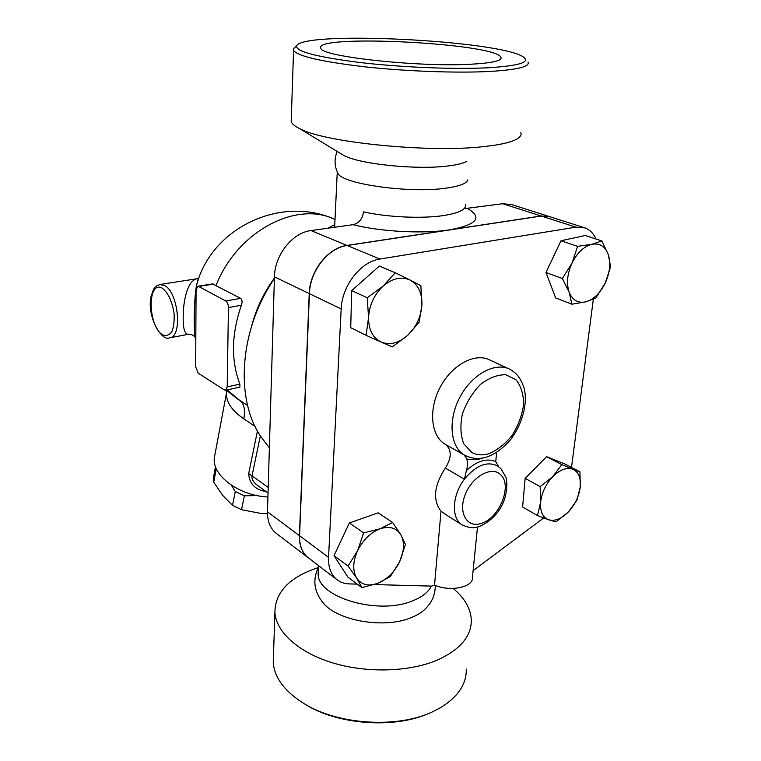 <?xml version="1.0" encoding="UTF-8"?>
<svg xmlns="http://www.w3.org/2000/svg" width="761" height="761" viewBox="0 0 761 761"><rect width="100%" height="100%" fill="white"/><g stroke="black" fill="none" stroke-linecap="round" stroke-linejoin="round"><path stroke-width="1.14" d="M471.088 64.219C418.198 67.358 320.257 56.466 320.857 48.228C312.59 33.884 494.802 43.063 500.919 57.218C502.45 60.671 492.51 63.011 471.088 64.219M295.106 47.201L293.632 48.59L293.556 50.426C297.608 56.19 321.313 61.66 364.7 66.806C406.298 71.372 457.637 73.218 490.369 71.42C517.594 69.708 530.151 66.607 528.029 62.098M488.505 67.748C454.612 69.546 400.429 67.339 358.888 62.383C315.786 56.809 295.049 51.253 296.676 45.727C303.725 30.507 500.576 40.457 523.454 57.046C530.702 62.25 519.05 65.817 488.505 67.748M291.282 119.011L291.197 121.579C291.92 123.843 294.707 126.164 299.549 128.561C323.996 142.345 428.376 153.028 483.52 146.626C500.11 144.875 511.287 142.307 517.052 138.93C520.381 136.932 521.646 134.821 520.857 132.576M340.509 153.446L343.924 155.52C359.373 164.053 415.82 169.979 447.068 166.079C456.533 164.994 463.126 163.396 466.845 161.303M337.19 171.843L338.141 173.812C343.829 184.21 409.313 193.37 445.29 188.262C459.064 186.416 466.588 183.61 467.853 179.843M304.105 703.64L305.266 704.344C337.465 724.71 393.97 728.962 428.576 713.504M466.265 669.081C466.626 684.044 458.036 696.924 440.495 707.711L432.067 712.03C396.69 728.696 337.199 724.634 303.601 703.335C284.662 691.33 274.54 677.785 273.237 662.707L273.484 655.449M318.269 567.573C289.408 577.142 274.959 592.21 274.902 612.757C276.376 632.087 298.417 652.396 332.433 662.802C366.402 673.2 408.743 672.077 436.776 660.32C460.196 649.789 471.706 636.186 471.306 619.511C470.526 608.229 464.486 597.88 453.185 588.443M318.326 569.96L318.127 573.975C317.404 597.1 377.637 615.335 412.024 601.076C421.841 597.29 428.291 592.305 431.373 586.103M435.273 585.371C435.282 593.761 432.562 600.962 427.111 606.974C423.449 611.378 417.97 614.993 410.674 617.846C384.181 628.814 338.226 620.966 323.587 603.387L321.484 600.81M198.716 278.421L197.698 278.555C190.669 279.801 186.055 288.761 183.858 305.427C182.164 324.842 183.686 334.479 188.405 334.317C191.059 334.146 193.199 335.03 194.826 336.971L194.797 335.81C193.684 326.402 194.131 294.545 196.947 283.644L198.792 278.193M215.477 466.541L213.546 477.404L213.727 482.198L222.697 495.401L232.514 505.361L241.513 509.68L260.005 513.275L267.482 513.732M256.923 495.535L244.367 495.83L235.292 491.501L231.268 485.118M244.367 495.83L241.513 509.68M235.292 491.501L232.514 505.361M216.276 468.567L213.727 482.198M605.214 283.149L595.834 297.979L585.932 301.803C593.761 299.406 600.191 293.185 605.214 283.149C609.846 272.876 610.883 263.392 608.315 254.697L610.617 266.883L605.214 283.149M571.901 304.191L569.152 292.214C572.538 300.31 578.132 303.506 585.932 301.803L571.901 304.191L555.654 297.941L545.97 272.514L562.369 278.516L571.987 263.144C567.23 273.846 566.289 283.53 569.152 292.214L562.369 278.516M591.868 244.281L601.903 240.933L608.315 254.697C605.233 246.402 599.754 242.94 591.868 244.281C583.858 246.44 577.228 252.728 571.987 263.144L577.609 246.345L591.868 244.281M548.624 519.773L537.466 515.558L540.624 502.184C540.015 511.535 542.688 517.404 548.624 519.773C554.836 521.485 561.399 518.888 568.324 512.001L556.034 521.875L548.624 519.773M540.177 486.631L552.857 476.557C545.875 484.034 541.794 492.586 540.624 502.184L540.177 486.631L525.147 478.346L546.607 456.667L561.799 464.6L572.795 469.214C566.688 467.159 560.039 469.604 552.857 476.557L561.799 464.6M580.263 487.059L576.933 500.186L568.324 512.001C575.04 504.705 579.016 496.391 580.263 487.059C581.033 477.87 578.55 471.925 572.795 469.214L579.968 471.849L580.263 487.059M357.575 550.736L363.653 532.9L379.996 528.828C370.474 532.624 362.997 539.93 357.575 550.736C352.771 561.704 352.495 570.864 356.757 578.236L348.072 566.079L357.575 550.736M392.609 522.465L400.838 534.755C396.376 527.792 389.432 525.813 379.996 528.828L392.609 522.465L378.141 512.838L349.356 522.959L363.653 532.9M405.451 544.495L399.62 561.732C404.319 551.211 404.719 542.222 400.838 534.755L405.451 544.495M377.951 583.297L361.913 587.654L356.757 578.236C361.589 584.952 368.657 586.645 377.951 583.297C387.216 579.311 394.436 572.129 399.62 561.732L390.336 576.524L377.951 583.297M545.97 272.514L560.971 240.771L585.209 235.52L601.903 240.933M560.971 240.771L577.609 246.345M546.607 456.667L564.824 463.963L579.968 471.849M525.147 478.346L522.617 506.997L537.466 515.558M348.072 566.079L334.012 555.682L347.92 577.142L361.913 587.654M334.012 555.682L349.356 522.959M477.499 527.021L472.438 577.247C473.998 587.112 450.074 592.21 434.521 585.066L441.009 511.24L449.627 517.061M410.131 280.086L420.881 285.679L421.917 304.914C422.203 293.014 418.274 284.738 410.131 280.086C401.532 276.224 392.562 278.203 383.211 286.022L395.235 272.742L410.131 280.086M419.13 322.236L407.668 335.392C416.257 327.068 421.004 316.899 421.917 304.914L419.13 322.236M392.315 346.864L381.223 342.079C389.946 345.408 398.764 343.173 407.668 335.392L392.315 346.864M368.552 317.546L367.249 297.751L383.211 286.022C374.193 294.593 369.304 305.104 368.552 317.546C368.571 329.741 372.795 337.922 381.223 342.079L366.098 335.316L368.552 317.546M366.098 335.316L350.726 327.706L351.658 290.626L367.249 297.751M351.658 290.626L379.359 266.065L395.235 272.742M498.702 466.731L495.734 461.68C486.802 457.827 477.014 460.805 466.369 470.631L464.41 479.202C452.12 495.059 451.035 518.089 461.879 524.719L462.65 525.204M441.009 511.24C432.524 499.977 433.96 485.594 445.318 468.091C451.673 457.979 451.844 450.17 445.832 444.662L444.976 444.167C430.764 435.777 428.281 409.228 440.372 386.883C452.281 364.424 475.473 352.314 490.017 360.086L508.491 368.638M496.667 452.395L495.734 461.68M466.369 470.631C467.787 466.236 467.901 462.327 466.712 458.921C471.887 460.262 477.404 459.939 483.264 457.951M444.976 444.167L464.961 455.373C479.839 462.517 495.135 457.171 510.85 439.344C523.768 421.489 527.497 402.065 524.186 388.31C520.381 377.228 516.253 373.042 510.089 369.37C495.573 361.589 472.191 374.041 460.063 396.909C447.753 419.663 450.046 446.574 464.248 454.954L466.712 458.921M308.747 558.146L307.729 557.366C301.946 552.467 299.168 545.218 299.406 535.63L309.232 293.584C309.689 271.059 328.115 247.706 346.949 245.423L541.061 215.981L549.556 216.609M583.668 227.463L550.346 216.875L541.252 216.048L347.14 245.499C328.295 247.782 309.879 271.135 309.413 293.67L299.568 535.754C299.339 545.342 302.107 552.591 307.891 557.49L308.909 558.27M357.213 584.125L349.204 583.906C344.372 583.763 340.215 582.279 336.714 579.473C330.93 574.545 328.2 567.183 328.543 557.366L341.175 308.947C341.898 285.765 360.828 261.556 379.92 259.035L575.934 227.139L585.047 227.91C589.88 229.755 593.532 233.465 595.996 239.021M593.333 299.225L571.501 467.435M543.658 517.984L473.104 570.664M434.521 585.066L431.668 586.113L374.383 584.581M212.519 283.91L240.666 298.388C242.226 299.729 242.464 302.022 241.38 305.275C231.42 334.079 230.916 360.362 239.848 384.124L239.924 387.092L225.694 390.241M245.166 403.891L237.109 398.688M251.748 325.622C256.305 308.443 263.858 292.595 274.398 278.079M227.216 386.892L225.541 390.269L224.428 389.984L198.183 373.156L195.672 366.85L196.072 289.998L197.841 286.288L198.697 286.469L225.713 300.956C227.406 302.174 228.31 304.371 228.433 307.549L227.216 386.892L239.848 384.124M195.529 338.949L194.797 335.81M548.767 216.371L511.782 204.614L502.736 203.729L465.418 208.524M465.561 204.585C466.388 209.484 458.893 213.166 443.083 215.629C421.613 218.826 386.826 217.189 363.53 211.853C362.464 218.987 358.992 223.268 353.114 224.676L311.021 230.573C292.481 232.619 274.635 255.04 274.436 276.852L267.482 511.83C267.368 521.161 270.193 528.267 275.948 533.138L276.966 533.918M327.858 228.214L334.754 224.647M268.88 447.116L261.261 437.261C234.807 399.468 239.163 329.732 274.379 278.659M226.654 390.469L226.378 392.486C225.95 401.865 231.763 410.645 243.805 418.826C245.461 409.913 244.148 403.815 239.867 400.533L227.187 389.908M243.805 418.826L255.116 426.474M257.865 485.651L257.275 485.223C253.27 482.246 251.52 479.116 252.024 475.815L248.676 473.589C249.304 483.739 255.078 489.723 265.989 491.539M267.929 496.99C238.906 495.744 211.872 475.425 214.326 457.837L214.992 454.193M162.207 288.153C168.095 292.747 172.053 301.137 174.069 313.323C174.516 320.8 173.746 326.954 171.758 331.796C169.17 335.268 166.069 336.257 162.464 334.754C147.72 325.898 147.196 279.744 162.207 288.153M216.048 285.48C237.232 231.363 296.143 200.59 334.44 219.225C281.389 195.358 212.852 227.044 196.947 283.644L198.374 278.536L160.162 284.462C156.966 285.575 155.215 286.564 154.911 287.42L153.465 289.446L150.916 296.961C146.816 316.918 161.836 341.803 169.399 337.865C182.792 337.694 178.588 291.967 164.395 285.432L159.724 284.528M447.601 515.796L461.879 524.719C467.397 527.373 472.001 528.258 475.72 527.402C479.373 527.459 494.06 520.191 501.09 506.959C508.51 493.908 507.064 478.945 505.713 476.776L500.824 468.557L497.333 465.827C486.859 460.957 475.891 465.409 464.41 479.202L445.318 468.091M445.604 444.529L465.513 455.677M481.58 523.321C467.187 528.591 457.818 512.924 465.228 494.593C472.267 476.186 492.167 465.456 500.814 474.883C512.514 485.48 499.463 518.108 481.58 523.321M488.667 453.756C482.341 455.592 476.681 455.135 471.696 452.376L463.715 443.739C460.5 435.216 460.063 425.285 462.393 413.946C466.379 402.626 472.362 392.819 480.343 384.505C488.952 377.894 497.409 374.64 505.723 374.735L515.92 379.653C520.99 385.951 523.558 394.217 523.616 404.481C522.084 415.211 518.289 425.466 512.229 435.254C505.152 444.034 497.304 450.198 488.667 453.756M347.14 245.499L379.92 259.035M309.413 293.67L341.175 308.947M541.252 216.048L575.934 227.139M299.568 535.754L328.543 557.366M198.697 286.469L213.518 284.072M240.666 298.388L225.713 300.956M228.433 307.549L241.38 305.275M353.114 224.676C380.376 231.696 423.725 233.998 449.856 229.812C476.871 224.704 482.855 217.646 467.796 208.628M541.061 215.981L502.736 203.729M268.205 487.44L252.024 475.815L260.348 435.863M257.456 430.983L248.676 473.589M299.406 535.63L267.482 511.83M346.949 245.423L311.021 230.573M309.232 293.584L274.436 276.852M500.919 57.218L500.757 58.882M296.676 45.727L293.632 48.59M291.197 121.579L293.556 50.426M337.171 151.42C334.089 159.001 334.412 166.469 338.141 173.812M343.924 155.52L299.549 128.561M273.237 662.707L274.902 612.757M318.45 567.24C312.333 579.882 314.046 591.934 323.587 603.387M188.005 334.393L169.931 337.76M215.534 466.712L213.546 477.404M464.914 455.354L465.504 455.668M445.832 444.662L464.971 455.392M307.891 557.49L336.714 579.473M247.61 405.461L238.003 399.287L226.255 390.108M212.623 283.901L197.841 286.288M194.797 335.82L195.805 340.024M318.127 573.975L318.526 565.604M334.631 227.263L337.256 172.129M261.261 437.261L269.384 447.763M214.326 457.837L226.921 390.707M237.004 398.612L239.867 400.533M268.043 493.023L257.855 485.642M307.729 557.366L275.948 533.138"/></g></svg>
